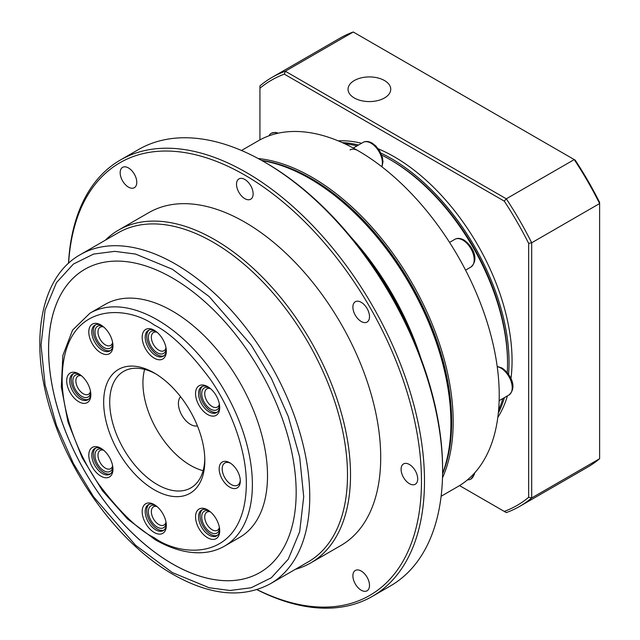 <?xml version="1.0" encoding="UTF-8"?>
<svg xmlns="http://www.w3.org/2000/svg" width="640" height="640" viewBox="0 0 640 640"><rect width="100%" height="100%" fill="white"/><g stroke="black" fill="none" stroke-linecap="round" stroke-linejoin="round"><path stroke-width="0.96" d="M442.592 473.904A198.568 114.64 -120 0 0 311.264 178.6A198.568 114.64 -120 0 0 261.592 160.4M442.504 477.816A199.632 115.256 -120 0 0 312.016 177.288A199.632 115.256 -120 0 0 258.16 158.528M441.128 496.264L457.88 486.592A199.632 115.256 -120 0 0 499.224 395.2A199.632 115.256 -120 0 0 457.88 256.072A199.632 115.256 -120 0 0 358.064 150.704A199.632 115.256 -120 0 0 258.248 140.816L241.496 150.488M498.6 410.176A166.536 96.152 -120 0 0 502.888 398.504M507.248 372.592A166.536 96.152 -120 0 0 507.528 363.384A166.536 96.152 -120 0 0 389.776 159.424A166.536 96.152 -120 0 0 389.768 159.424A166.536 96.152 -120 0 0 381.656 155.056M507.528 363.384L507.528 361.648A164.4 94.92 -120 0 0 391.28 160.296L389.776 159.424M357.04 145.88A166.536 96.152 -120 0 0 344.792 143.76M358.064 150.704A16.016 9.248 -120 0 0 350.056 149.912M384.488 80.536A21.352 12.328 180 0 1 390.744 89.256A21.352 12.328 180 0 1 377.56 100.64A21.352 12.328 180 0 1 354.288 97.968A21.352 12.328 180 0 1 348.04 89.256A21.352 12.328 180 0 1 361.216 77.864A21.352 12.328 180 0 1 384.488 80.536M342.224 142.584A166.536 96.152 60 0 1 358.552 145.008M380.8 153.04A166.536 96.152 60 0 1 391.28 158.552A166.536 96.152 60 0 1 508.576 374.352M510.968 378.64A166.536 96.152 -120 0 0 394.304 156.808A166.536 96.152 -120 0 0 378.28 148.824M361.568 143.264A166.536 96.152 -120 0 0 338.16 140.84M574.24 159.584L506.296 198.808L285.32 71.224L353.256 32L575.208 160.144A245.536 141.76 60 0 1 599.624 202.432L599.624 203.552A247.672 142.992 -120 0 0 574.24 159.584M504.4 397.632A166.536 96.152 60 0 1 498.336 412.984M259.936 139.88L259.936 88.248A245.536 141.76 60 0 1 284.344 74.152L504.256 201.112A245.536 141.76 60 0 1 528.664 243.4L528.664 497.32A245.536 141.76 60 0 1 504.256 511.416L506.296 512.6A247.672 142.992 60 0 0 519.648 506.4L587.584 467.176A247.672 142.992 -120 0 0 599.624 458.72L531.688 497.944A247.672 142.992 60 0 1 519.648 506.4M504.256 511.416L459.536 485.6M528.664 497.32L531.688 497.944L531.688 242.776A247.672 142.992 60 0 0 506.296 198.808L504.256 201.112M284.344 74.152L285.32 71.224A247.672 142.992 60 0 0 271.976 77.424L339.912 38.2A247.672 142.992 -120 0 1 353.256 32M528.664 243.4L531.688 242.776L599.624 203.552L599.624 458.72M259.936 88.248L259.936 85.88A247.672 142.992 60 0 1 271.976 77.424M497.816 417.376A166.536 96.152 -120 0 0 507.416 395.888M262.008 160.64A199.632 115.256 60 0 1 309.752 178.6A199.632 115.256 60 0 1 309.76 178.6L311.264 179.472A197.496 114.024 60 0 1 450.912 421.352L450.912 423.096A199.632 115.256 60 0 1 442.592 473.424M311.264 179.472L309.76 178.6A199.632 115.256 60 0 1 450.912 423.096M350.88 237.04A199.632 115.256 60 0 1 420.864 358.256M361.768 250.808A202.832 117.104 60 0 1 414.384 341.944M68.512 263.336A251.944 145.456 60 0 1 120.376 160.016L138.496 149.56A251.944 145.456 60 0 1 264.464 162.032A251.944 145.456 60 0 1 264.464 162.04L265.968 162.904A249.808 144.224 60 0 1 265.976 162.912A249.808 144.224 60 0 1 442.608 468.856L442.608 470.6A251.944 145.456 60 0 1 390.432 585.936L372.312 596.392A251.944 145.456 60 0 1 256.904 589.648M265.976 162.912L264.464 162.04A251.944 145.456 60 0 1 442.608 470.6M409.4 483.672A11.744 6.776 60 0 1 401.728 473.328A11.744 6.776 60 0 1 403.528 463.92A11.744 6.776 60 0 1 409.4 464.496A11.744 6.776 60 0 1 417.072 474.848A11.744 6.776 60 0 1 415.272 484.256A11.744 6.776 60 0 1 409.4 483.672M361.2 321.48A11.744 6.776 60 0 1 353.528 311.136A11.744 6.776 60 0 1 355.328 301.72A11.744 6.776 60 0 1 361.2 302.304A11.744 6.776 60 0 1 368.872 312.656A11.744 6.776 60 0 1 367.072 322.064A11.744 6.776 60 0 1 361.2 321.48M244.832 198.648A11.744 6.776 60 0 1 237.16 188.296A11.744 6.776 60 0 1 238.96 178.888A11.744 6.776 60 0 1 244.832 179.464A11.744 6.776 60 0 1 252.504 189.816A11.744 6.776 60 0 1 250.704 199.224A11.744 6.776 60 0 1 244.832 198.648M128.472 187.12A11.744 6.776 60 0 1 120.8 176.768A11.744 6.776 60 0 1 122.6 167.36A11.744 6.776 60 0 1 128.472 167.944A11.744 6.776 60 0 1 136.144 178.288A11.744 6.776 60 0 1 134.344 187.704A11.744 6.776 60 0 1 128.472 187.12M361.2 590.208A11.744 6.776 60 0 1 353.528 579.864A11.744 6.776 60 0 1 355.328 570.456A11.744 6.776 60 0 1 361.2 571.032A11.744 6.776 60 0 1 368.872 581.384A11.744 6.776 60 0 1 367.072 590.792A11.744 6.776 60 0 1 361.2 590.208M120.376 160.016A251.944 145.456 60 0 1 246.344 172.496A251.944 145.456 60 0 1 410.936 394.512A251.944 145.456 60 0 1 372.312 596.392M257.048 589.608A249.808 144.224 -120 0 0 421.368 473.944A249.808 144.224 -120 0 0 244.832 175.112A249.808 144.224 -120 0 0 68.616 263.24M105.344 240.192A192.16 110.944 60 0 1 118.56 230.096L148.76 212.664A192.16 110.944 60 0 1 244.832 222.176A192.16 110.944 60 0 1 370.368 391.512A192.16 110.944 60 0 1 340.912 545.488L310.72 562.928A192.16 110.944 60 0 1 295.368 569.32M118.56 230.096A192.16 110.944 60 0 1 214.64 239.608A192.16 110.944 60 0 1 340.176 408.944A192.16 110.944 60 0 1 310.72 562.928M80.376 254.608L118.12 232.816A190.024 109.712 60 0 1 213.128 242.224A190.024 109.712 60 0 1 337.272 409.68A190.024 109.712 60 0 1 308.144 561.944L270.4 583.736A190.024 109.712 60 0 0 299.528 431.472A190.024 109.712 60 0 0 175.384 264.016A190.024 109.712 60 0 0 80.376 254.608C38.976 277.56 28.376 345.816 52.664 417.016C73.8 482.064 122.544 545.872 173.256 574.536C210.32 595.488 242.704 598.56 270.4 583.736M84.848 269.288A175.08 101.08 -120 0 0 58.024 409.584A175.08 101.08 -120 0 0 172.4 563.848A175.08 101.08 -120 0 0 259.92 572.528A175.08 101.08 60 0 1 172.368 563.864A175.08 101.08 60 0 1 57.992 409.584A175.08 101.08 60 0 1 84.832 269.296A175.08 101.08 60 0 1 172.368 277.968A175.08 101.08 60 0 1 286.744 432.248A175.08 101.08 60 0 1 259.904 572.536M90.016 313.144L105.144 304.408A134.512 77.664 60 0 1 172.4 311.072A134.512 77.664 60 0 1 260.272 429.6A134.512 77.664 60 0 1 239.656 537.392L224.528 546.12A134.512 77.664 60 0 0 245.144 438.336A134.512 77.664 60 0 0 157.272 319.8A134.512 77.664 60 0 0 90.016 313.144L72.576 330.12L62.832 355.504L61.32 386.96L67.952 421.952L82.104 457.592L102.56 490.904L127.592 519.056L155.136 539.672C171.312 548.984 186.76 553.336 201.496 552.72C209.936 552.288 217.608 550.088 224.528 546.12M207.632 537.776A17.08 9.864 60 0 1 195.552 516.856A17.08 9.864 60 0 1 207.632 509.88L207.632 509.88A17.08 9.864 60 0 1 219.704 530.8A17.08 9.864 60 0 1 207.632 537.776M208.408 510.36A14.944 8.632 -120 0 0 201.664 510.016A14.944 8.632 -120 0 0 199.376 521.992A14.944 8.632 -120 0 0 209.136 535.16A14.944 8.632 -120 0 0 216.608 535.896A14.944 8.632 -120 0 0 219.68 529.888M100.872 476.144A17.08 9.864 60 0 1 88.792 455.224A17.08 9.864 60 0 1 100.872 448.248L100.872 448.248A17.08 9.864 60 0 1 112.952 469.168A17.08 9.864 60 0 1 100.872 476.144M101.656 448.728A14.944 8.632 -120 0 0 94.912 448.376A14.944 8.632 -120 0 0 92.616 460.352A14.944 8.632 -120 0 0 102.384 473.528A14.944 8.632 -120 0 0 109.856 474.264A14.944 8.632 -120 0 0 112.928 468.248M100.872 352.872A17.08 9.864 60 0 1 88.792 331.952A17.08 9.864 60 0 1 100.872 324.976L100.872 324.976A17.08 9.864 60 0 1 112.952 345.896A17.08 9.864 60 0 1 100.872 352.872M101.656 325.456A14.944 8.632 -120 0 0 94.912 325.104A14.944 8.632 -120 0 0 92.616 337.088A14.944 8.632 -120 0 0 102.384 350.256A14.944 8.632 -120 0 0 109.856 350.992A14.944 8.632 -120 0 0 112.928 344.984M207.632 414.504A17.08 9.864 60 0 1 195.552 393.584A17.08 9.864 60 0 1 207.632 386.608L207.632 386.608A17.08 9.864 60 0 1 219.704 407.528A17.08 9.864 60 0 1 207.632 414.504M208.408 387.088A14.944 8.632 -120 0 0 201.664 386.744A14.944 8.632 -120 0 0 199.376 398.72A14.944 8.632 -120 0 0 209.136 411.888A14.944 8.632 -120 0 0 216.608 412.632A14.944 8.632 -120 0 0 219.68 406.616M154.248 489.776A71.528 41.296 60 0 1 103.672 402.176A71.528 41.296 60 0 1 154.248 372.976L154.248 372.976A71.528 41.296 60 0 1 204.824 460.576A71.528 41.296 60 0 1 154.248 489.776M155.784 373.888A67.256 38.832 -120 0 0 123.64 371.384A67.256 38.832 -120 0 0 113.336 425.28A67.256 38.832 -120 0 0 157.272 484.544A67.256 38.832 -120 0 0 190.896 487.88A67.256 38.832 -120 0 0 204.8 458.792M229.736 487.16A14.944 8.632 60 0 1 219.168 468.856A14.944 8.632 60 0 1 229.736 462.752L229.736 462.752A14.944 8.632 60 0 1 240.304 481.056A14.944 8.632 60 0 1 229.736 487.16M230.52 463.24A12.808 7.4 -120 0 0 224.84 462.992A12.808 7.4 -120 0 0 222.88 473.256A12.808 7.4 -120 0 0 231.248 484.544A12.808 7.4 -120 0 0 237.656 485.184A12.808 7.4 -120 0 0 240.28 480.136M154.248 358.16A17.08 9.864 60 0 1 142.176 337.24A17.08 9.864 60 0 1 154.248 330.264L154.248 330.264A17.08 9.864 60 0 1 166.328 351.184A17.08 9.864 60 0 1 154.248 358.16M155.032 330.744A14.944 8.632 -120 0 0 148.288 330.392A14.944 8.632 -120 0 0 146 342.368A14.944 8.632 -120 0 0 155.76 355.544A14.944 8.632 -120 0 0 163.232 356.28A14.944 8.632 -120 0 0 166.304 350.264M78.76 401.736A17.08 9.864 60 0 1 66.688 380.824A17.08 9.864 60 0 1 78.76 373.848L78.76 373.848A17.08 9.864 60 0 1 90.84 394.768A17.08 9.864 60 0 1 78.76 401.736M79.544 374.328A14.944 8.632 -120 0 0 72.8 373.976A14.944 8.632 -120 0 0 70.512 385.952A14.944 8.632 -120 0 0 80.272 399.128A14.944 8.632 -120 0 0 87.744 399.864A14.944 8.632 -120 0 0 90.816 393.848M154.248 532.488A17.08 9.864 60 0 1 142.176 511.568A17.08 9.864 60 0 1 154.248 504.592L154.248 504.592A17.08 9.864 60 0 1 166.328 525.512A17.08 9.864 60 0 1 154.248 532.488M155.032 505.072A14.944 8.632 -120 0 0 148.288 504.728A14.944 8.632 -120 0 0 146 516.704A14.944 8.632 -120 0 0 155.76 529.872A14.944 8.632 -120 0 0 163.232 530.616A14.944 8.632 -120 0 0 166.304 524.6M202.456 509.64A14.944 8.632 -120 0 0 201.104 521.808A14.944 8.632 -120 0 0 210.648 534.288A14.944 8.632 -120 0 0 217.328 535.4M95.704 448.008A14.944 8.632 -120 0 0 94.344 460.176A14.944 8.632 -120 0 0 103.896 472.656A14.944 8.632 -120 0 0 110.576 473.76M95.704 324.736A14.944 8.632 -120 0 0 94.344 336.904A14.944 8.632 -120 0 0 103.896 349.384A14.944 8.632 -120 0 0 110.576 350.496M202.456 386.376A14.944 8.632 -120 0 0 201.104 398.536A14.944 8.632 -120 0 0 210.648 411.016A14.944 8.632 -120 0 0 217.328 412.128M144.64 369.4A67.256 38.832 -120 0 0 190.488 465.368A67.256 38.832 -120 0 0 203.12 470.688M149.08 330.024A14.944 8.632 -120 0 0 147.72 342.192A14.944 8.632 -120 0 0 157.272 354.672A14.944 8.632 -120 0 0 163.952 355.776M73.592 373.608A14.944 8.632 -120 0 0 72.24 385.776A14.944 8.632 -120 0 0 81.784 398.256A14.944 8.632 -120 0 0 88.464 399.36M149.08 504.36A14.944 8.632 -120 0 0 147.72 516.52A14.944 8.632 -120 0 0 157.272 529A14.944 8.632 -120 0 0 163.952 530.112M219.528 528.32A12.632 7.296 60 0 1 210.648 532.4A12.632 7.296 60 0 1 201.728 517.488A12.632 7.296 60 0 1 209.688 511.272M210.432 511.88A10.496 6.064 -120 0 0 206.912 512.12A10.496 6.064 -120 0 0 205.296 520.536A10.496 6.064 -120 0 0 212.16 529.784A10.496 6.064 -120 0 0 217.408 530.304A10.496 6.064 -120 0 0 219.376 527.376M112.776 466.688A12.632 7.296 60 0 1 103.896 470.768A12.632 7.296 60 0 1 94.976 455.856A12.632 7.296 60 0 1 102.936 449.64M103.672 450.248A10.496 6.064 -120 0 0 100.152 450.488A10.496 6.064 -120 0 0 98.544 458.896A10.496 6.064 -120 0 0 105.4 468.152A10.496 6.064 -120 0 0 110.648 468.672A10.496 6.064 -120 0 0 112.624 465.744M112.776 343.416A12.632 7.296 60 0 1 103.896 347.496A12.632 7.296 60 0 1 94.976 332.584A12.632 7.296 60 0 1 102.936 326.368M103.672 326.976A10.496 6.064 -120 0 0 100.152 327.216A10.496 6.064 -120 0 0 98.544 335.632A10.496 6.064 -120 0 0 105.4 344.88A10.496 6.064 -120 0 0 110.648 345.4A10.496 6.064 -120 0 0 112.624 342.472M219.528 405.048A12.632 7.296 60 0 1 210.648 409.128A12.632 7.296 60 0 1 201.728 394.216A12.632 7.296 60 0 1 209.688 388.008M210.432 388.608A10.496 6.064 -120 0 0 206.912 388.848A10.496 6.064 -120 0 0 205.296 397.264A10.496 6.064 -120 0 0 212.16 406.512A10.496 6.064 -120 0 0 217.408 407.032A10.496 6.064 -120 0 0 219.376 404.104M197.424 425.88A17.08 9.864 60 0 1 190.488 424.4A17.08 9.864 60 0 1 179.768 410.704A17.08 9.864 60 0 1 180.6 396.736M166.152 348.704A12.632 7.296 60 0 1 157.272 352.784A12.632 7.296 60 0 1 148.352 337.872A12.632 7.296 60 0 1 156.312 331.656M157.048 332.264A10.496 6.064 -120 0 0 153.528 332.504A10.496 6.064 -120 0 0 151.92 340.912A10.496 6.064 -120 0 0 158.784 350.168A10.496 6.064 -120 0 0 164.032 350.688A10.496 6.064 -120 0 0 166 347.76M90.664 392.288A12.632 7.296 60 0 1 81.784 396.368A12.632 7.296 60 0 1 72.864 381.456A12.632 7.296 60 0 1 80.824 375.24M81.568 375.848A10.496 6.064 -120 0 0 78.04 376.088A10.496 6.064 -120 0 0 76.432 384.496A10.496 6.064 -120 0 0 83.296 393.752A10.496 6.064 -120 0 0 88.544 394.272A10.496 6.064 -120 0 0 90.512 391.344M166.152 523.032A12.632 7.296 60 0 1 157.272 527.112A12.632 7.296 60 0 1 148.352 512.2A12.632 7.296 60 0 1 156.312 505.992M157.048 506.592A10.496 6.064 -120 0 0 153.528 506.832A10.496 6.064 -120 0 0 151.92 515.248A10.496 6.064 -120 0 0 158.784 524.496A10.496 6.064 -120 0 0 164.032 525.016A10.496 6.064 -120 0 0 166 522.088M499.144 400.664L508.896 395.04A16.016 9.248 -120 0 0 511.352 382.208A16.016 9.248 -120 0 0 500.888 368.096A16.016 9.248 -120 0 0 497.224 366.68M462.856 240.128A16.016 9.248 -120 0 0 454.856 239.336C457.368 237.88 460.392 238.112 463.928 240.016C471.752 245.208 480.08 258.984 470.864 267.072A16.016 9.248 -120 0 0 473.32 254.24A16.016 9.248 -120 0 0 462.856 240.128M381.76 166.696A16.016 9.248 -120 0 0 371.048 143.208A16.016 9.248 -120 0 0 363.04 142.416C365.56 140.968 368.584 141.192 372.12 143.104L375.784 145.936L379.776 151.096L382.392 157.4L382.992 161.64L381.992 166.88M276.2 133.648L273.88 134.256M277.624 133.32A16.016 9.248 -120 0 0 271.232 133.32A16.016 9.248 -120 0 0 268.92 135.856M467.52 479.832A16.016 9.248 -120 0 0 470.864 479.096A16.016 9.248 -120 0 0 474.064 473.56M471.376 476.336L473.064 474.624M172.368 572.584L135.592 545.28L93.56 496.752L73.408 463.512L56.472 425.376L45.064 384.752L41.024 345.08L45.064 310.08L56.472 282.632L73.408 264.056L93.56 254.08L114.808 251.352L135.592 254.08L172.368 269.248L209.144 296.544L251.176 345.08L271.328 378.32L288.264 416.456L299.672 457.08L303.712 496.752L299.672 531.752L288.264 559.2L271.328 577.776L251.176 587.752L229.928 590.48L209.144 587.752L172.368 572.584M154.248 537.72C138.24 529.896 119.824 512.168 98.992 484.544C79.216 456.808 61.792 414.096 62.16 378.208C63.416 300.224 127.312 305.208 154.248 325.032C170.256 332.856 188.68 350.576 209.504 378.208C229.288 405.944 246.712 448.656 246.344 484.544C245.088 562.528 181.192 557.544 154.248 537.72M497.184 366.392L501.952 367.992C509.776 373.176 518.112 386.952 508.896 395.04M271.232 133.32L275.336 132.4L278.496 133.128M465.568 270.128L470.864 267.072M449.552 242.392L454.856 239.336M353.296 148.04L363.04 142.416M474.664 472.896L474.264 474.656L470.864 479.096"/></g></svg>

